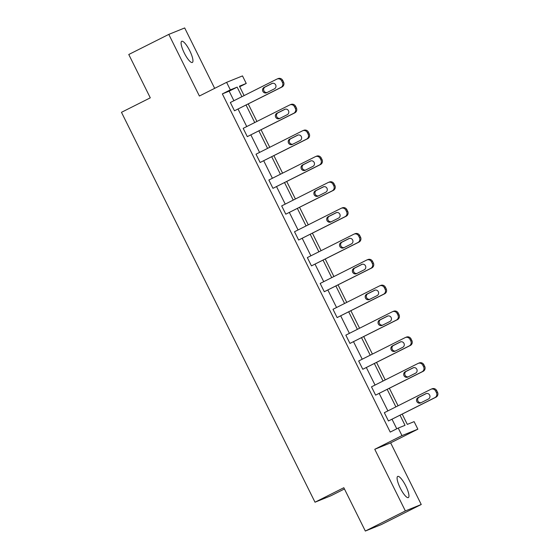 <?xml version="1.0" encoding="UTF-8"?>
<svg xmlns="http://www.w3.org/2000/svg" width="559" height="559" viewBox="0 0 559 559"><rect width="100%" height="100%" fill="white"/><g stroke="black" fill="none" stroke-linecap="round" stroke-linejoin="round"><path stroke-width="0.84" d="M400.272 488.112A11.844 2.956 -116.7 0 1 397.701 476.422A11.844 2.956 -116.7 0 1 405.764 485.89A11.844 2.956 -116.7 0 1 408.336 497.58A11.844 2.956 -116.7 0 1 400.272 488.112M184.274 52.993A11.844 2.956 -116.7 0 1 181.703 41.296A11.844 2.956 -116.7 0 1 189.767 50.764A11.844 2.956 -116.7 0 1 192.338 62.461A11.844 2.956 -116.7 0 1 184.274 52.993M214.663 88.343L184.687 27.95L168.797 34.385L199.395 96.022L226.605 82.341L242.494 75.905L246.239 83.445L239.434 86.205L244.094 95.596M365.334 531.05L405.359 510.933L421.241 504.498L381.224 524.615L365.334 531.05L343.827 487.721L315.01 502.206L121.471 112.317L150.287 97.832L128.773 54.502L168.797 34.385M239.699 86.736L246.239 83.445M402.228 414.149L407.308 424.393L414.114 421.64L417.859 429.179L401.97 435.608L398.232 428.068L405.037 425.315L400.041 415.253M421.241 504.498L390.643 442.861L417.859 429.179M344.442 488.964L330.9 495.77L315.01 502.206M418.209 363.371L419.285 362.938A3.703 3.585 68 0 1 423.876 364.754L424.7 366.411A3.703 3.585 68 0 1 423.142 371.337L375.613 395.129L371.497 386.842L417.957 363.49A3.703 3.585 -112 0 1 422.8 365.195L423.624 366.851A3.703 3.585 -112 0 1 422.066 371.77L375.613 395.129M392.551 311.67L393.62 311.237A3.703 3.585 68 0 1 398.211 313.061L399.035 314.717A3.703 3.585 68 0 1 397.477 319.636L349.948 343.429L345.839 335.141L392.292 311.789A3.703 3.585 -112 0 1 397.142 313.494L397.959 315.15A3.703 3.585 -112 0 1 396.401 320.076L349.948 343.429M366.886 259.977L367.962 259.544A3.703 3.585 68 0 1 372.546 261.36L373.37 263.016A3.703 3.585 68 0 1 371.812 267.943L324.29 291.728L320.174 283.448L366.627 260.089A3.703 3.585 -112 0 1 371.476 261.794L372.301 263.45A3.703 3.585 -112 0 1 370.743 268.376L324.29 291.728M341.221 208.276L342.297 207.843A3.703 3.585 68 0 1 346.887 209.66L347.705 211.323A3.703 3.585 68 0 1 346.154 216.242L298.625 240.035L294.509 231.747L340.969 208.395A3.703 3.585 -112 0 1 345.811 210.1L346.636 211.756A3.703 3.585 -112 0 1 345.078 216.675L298.625 240.035M315.555 156.583L316.632 156.143A3.703 3.585 68 0 1 321.222 157.966L322.047 159.622A3.703 3.585 68 0 1 320.489 164.549L272.96 188.334L268.851 180.047L315.304 156.695A3.703 3.585 -112 0 1 320.146 158.4L320.971 160.056A3.703 3.585 -112 0 1 319.413 164.982L272.96 188.334M289.897 104.882L290.966 104.449A3.703 3.585 68 0 1 295.557 106.266L296.382 107.922A3.703 3.585 68 0 1 294.824 112.848L247.295 136.634L243.186 128.353L289.639 105.001A3.703 3.585 -112 0 1 294.488 106.699L295.306 108.362A3.703 3.585 -112 0 1 293.754 113.281L247.295 136.634M396.764 428.809L392.034 419.278M387.883 410.907L379.205 393.424M375.047 385.06L366.369 367.577M362.218 359.206L353.54 341.731M349.389 333.36L340.711 315.877M336.553 307.513L327.874 290.03M323.724 281.659L315.045 264.183M310.895 255.812L302.216 238.33M298.059 229.966L289.38 212.483M285.23 204.112L276.551 186.636M272.394 178.265L263.722 160.782M259.565 152.418L250.886 134.936M246.736 126.565L238.057 109.089M233.9 100.718L229.155 91.152L222.349 93.905L390.224 432.093L398.232 428.068M277.061 79.036L278.137 78.595A3.703 3.585 68 0 1 282.728 80.419L283.553 82.075A3.703 3.585 68 0 1 281.995 87.001L234.466 110.787L230.35 102.507L276.81 79.147A3.703 3.585 -112 0 1 281.652 80.852L282.477 82.508A3.703 3.585 -112 0 1 280.918 87.435L234.466 110.787M302.726 130.729L303.803 130.296A3.703 3.585 68 0 1 308.393 132.12L309.211 133.776A3.703 3.585 68 0 1 307.66 138.695L260.131 162.487L256.015 154.2L302.468 130.848A3.703 3.585 -112 0 1 307.317 132.553L308.142 134.209A3.703 3.585 -112 0 1 306.584 139.128L260.131 162.487M328.392 182.43L329.461 181.996A3.703 3.585 68 0 1 334.051 183.813L334.876 185.469A3.703 3.585 68 0 1 333.318 190.395L285.789 214.181L281.68 205.901L328.133 182.541A3.703 3.585 -112 0 1 332.982 184.246L333.8 185.902A3.703 3.585 -112 0 1 332.249 190.829L285.789 214.181M354.057 234.123L355.126 233.69A3.703 3.585 68 0 1 359.716 235.514L360.541 237.17A3.703 3.585 68 0 1 358.983 242.096L311.454 265.881L307.345 257.594L353.798 234.242A3.703 3.585 -112 0 1 358.64 235.947L359.465 237.603A3.703 3.585 -112 0 1 357.907 242.529L311.454 265.881M379.715 285.824L380.791 285.39A3.703 3.585 68 0 1 385.382 287.207L386.206 288.87A3.703 3.585 68 0 1 384.648 293.789L337.119 317.582L333.003 309.295L379.463 285.942A3.703 3.585 -112 0 1 384.306 287.647L385.13 289.303A3.703 3.585 -112 0 1 383.572 294.223L337.119 317.582M405.38 337.524L406.456 337.084A3.703 3.585 68 0 1 411.047 338.908L411.864 340.564A3.703 3.585 68 0 1 410.306 345.49L362.784 369.275L358.668 360.995L405.121 337.636A3.703 3.585 -112 0 1 409.971 339.341L410.795 340.997A3.703 3.585 -112 0 1 409.237 345.923L362.784 369.275M431.045 389.218L432.114 388.784A3.703 3.585 68 0 1 436.705 390.608L437.529 392.264A3.703 3.585 68 0 1 435.971 397.183L388.442 420.976L384.333 412.689L430.786 389.337A3.703 3.585 -112 0 1 435.636 391.041L436.453 392.697A3.703 3.585 -112 0 1 434.902 397.624L388.442 420.976M222.349 93.905L230.35 89.88L226.605 82.341M390.643 442.861L374.761 449.289L405.359 510.933M374.761 449.289L401.97 435.608M241.907 96.693L237.156 87.127L230.35 89.88M395.884 406.882L387.205 389.399M383.055 381.035L374.376 363.553M370.219 355.182L361.547 337.706M357.39 329.335L348.711 311.852M344.561 303.488L335.882 286.005M331.725 277.634L323.053 260.159M318.896 251.788L310.217 234.312M306.066 225.941L297.388 208.458M293.23 200.094L284.552 182.611M280.401 174.24L271.723 156.765M267.572 148.394L258.894 130.911M254.736 122.547L246.058 105.064M248.245 103.967L256.923 121.443M261.081 129.814L269.759 147.297M273.91 155.661L282.588 173.143M286.746 181.514L295.418 198.99M299.575 207.361L308.254 224.837M312.404 233.208L321.083 250.691M325.24 259.055L333.912 276.537M338.069 284.908L346.748 302.384M350.898 310.755L359.577 328.238M363.734 336.602L372.406 354.085M376.563 362.456L385.242 379.931M389.392 388.302L398.071 405.785M229.155 91.152L237.156 87.127M271.786 83.536A2.963 2.865 68 0 1 275.713 85.003A2.963 2.865 68 0 1 274.42 88.839L266.734 92.703A2.963 2.865 68 0 1 262.807 91.236A2.963 2.865 68 0 1 264.1 87.4L272.205 83.368M267.125 92.508A2.963 2.865 68 0 1 265.176 86.966L272.464 83.298M284.615 109.389A2.963 2.865 68 0 1 288.542 110.857A2.963 2.865 68 0 1 287.249 114.686L279.563 118.55A2.963 2.865 68 0 1 275.636 117.083A2.963 2.865 68 0 1 276.936 113.246L285.034 109.215M279.954 118.354A2.963 2.865 68 0 1 278.005 112.813L285.3 109.152M297.451 135.236A2.963 2.865 68 0 1 301.378 136.703A2.963 2.865 68 0 1 300.078 140.54L292.399 144.404A2.963 2.865 68 0 1 288.472 142.929A2.963 2.865 68 0 1 289.765 139.1L297.863 135.068M292.79 144.201A2.963 2.865 68 0 1 290.841 138.66L298.129 134.998M310.28 161.083A2.963 2.865 68 0 1 314.207 162.55A2.963 2.865 68 0 1 312.914 166.386L305.228 170.25A2.963 2.865 68 0 1 301.301 168.783A2.963 2.865 68 0 1 302.594 164.947L310.699 160.915M305.619 170.055A2.963 2.865 68 0 1 303.67 164.514L310.965 160.845M323.109 186.93A2.963 2.865 68 0 1 327.036 188.404A2.963 2.865 68 0 1 325.743 192.233L318.057 196.097A2.963 2.865 68 0 1 314.13 194.63A2.963 2.865 68 0 1 315.43 190.794L323.528 186.762M318.455 195.902A2.963 2.865 68 0 1 316.499 190.36L323.794 186.692M335.945 212.783A2.963 2.865 68 0 1 339.872 214.251A2.963 2.865 68 0 1 338.572 218.087L330.893 221.944A2.963 2.865 68 0 1 326.966 220.477A2.963 2.865 68 0 1 328.259 216.647L336.357 212.616M331.284 221.748A2.963 2.865 68 0 1 329.335 216.207L336.623 212.546M348.774 238.63A2.963 2.865 68 0 1 352.701 240.097A2.963 2.865 68 0 1 351.408 243.934L343.722 247.798A2.963 2.865 68 0 1 339.795 246.33A2.963 2.865 68 0 1 341.088 242.494L349.193 238.462M344.113 247.602A2.963 2.865 68 0 1 342.164 242.061L349.459 238.393M361.603 264.477A2.963 2.865 68 0 1 365.53 265.951A2.963 2.865 68 0 1 364.237 269.78L356.551 273.644A2.963 2.865 68 0 1 352.624 272.177A2.963 2.865 68 0 1 353.924 268.341L362.022 264.309M356.949 273.449A2.963 2.865 68 0 1 354.993 267.908L362.288 264.239M374.439 290.331A2.963 2.865 68 0 1 378.366 291.798A2.963 2.865 68 0 1 377.066 295.634L369.387 299.491A2.963 2.865 68 0 1 365.46 298.024A2.963 2.865 68 0 1 366.753 294.195L374.851 290.163M369.779 299.296A2.963 2.865 68 0 1 367.829 293.754L375.117 290.093M387.268 316.177A2.963 2.865 68 0 1 391.195 317.645A2.963 2.865 68 0 1 389.902 321.481L382.216 325.345A2.963 2.865 68 0 1 378.289 323.871A2.963 2.865 68 0 1 379.582 320.041L387.687 316.01M382.608 325.142A2.963 2.865 68 0 1 380.658 319.608L387.953 315.94M400.097 342.024A2.963 2.865 68 0 1 404.024 343.492A2.963 2.865 68 0 1 402.732 347.328L395.052 351.192A2.963 2.865 68 0 1 391.125 349.724A2.963 2.865 68 0 1 392.418 345.888L400.517 341.856M395.444 350.996A2.963 2.865 68 0 1 393.487 345.455L400.782 341.787M412.933 367.878A2.963 2.865 68 0 1 416.86 369.345A2.963 2.865 68 0 1 415.568 373.174L407.881 377.039A2.963 2.865 68 0 1 403.954 375.571A2.963 2.865 68 0 1 405.247 371.735L413.346 367.703M408.273 376.843A2.963 2.865 68 0 1 406.323 371.302L413.611 367.64M425.762 393.725A2.963 2.865 68 0 1 429.689 395.192A2.963 2.865 68 0 1 428.397 399.028L420.71 402.892A2.963 2.865 68 0 1 416.783 401.418A2.963 2.865 68 0 1 418.083 397.589L426.182 393.557M421.102 402.69A2.963 2.865 68 0 1 419.152 397.156L426.447 393.487M281.995 87.001L280.918 87.435M282.728 80.419L281.652 80.852M283.553 82.075L282.477 82.508M264.1 87.4L265.176 86.966M294.824 112.848L293.754 113.281M295.557 106.266L294.488 106.699M296.382 107.922L295.306 108.362M276.936 113.246L278.005 112.813M307.66 138.695L306.584 139.128M308.393 132.12L307.317 132.553M309.211 133.776L308.142 134.209M289.765 139.1L290.841 138.66M320.489 164.549L319.413 164.982M321.222 157.966L320.146 158.4M322.047 159.622L320.971 160.056M302.594 164.947L303.67 164.514M333.318 190.395L332.249 190.829M334.051 183.813L332.982 184.246M334.876 185.469L333.8 185.902M315.43 190.794L316.499 190.36M346.154 216.242L345.078 216.675M346.887 209.66L345.811 210.1M347.705 211.323L346.636 211.756M328.259 216.647L329.335 216.207M358.983 242.096L357.907 242.529M359.716 235.514L358.64 235.947M360.541 237.17L359.465 237.603M341.088 242.494L342.164 242.061M371.812 267.943L370.743 268.376M372.546 261.36L371.476 261.794M373.37 263.016L372.301 263.45M353.924 268.341L354.993 267.908M384.648 293.789L383.572 294.223M385.382 287.207L384.306 287.647M386.206 288.87L385.13 289.303M366.753 294.195L367.829 293.754M397.477 319.636L396.401 320.076M398.211 313.061L397.142 313.494M399.035 314.717L397.959 315.15M379.582 320.041L380.658 319.608M410.306 345.49L409.237 345.923M411.047 338.908L409.971 339.341M411.864 340.564L410.795 340.997M392.418 345.888L393.487 345.455M423.142 371.337L422.066 371.77M423.876 364.754L422.8 365.195M424.7 366.411L423.624 366.851M405.247 371.735L406.323 371.302M435.971 397.183L434.902 397.624M436.705 390.608L435.636 391.041M437.529 392.264L436.453 392.697M418.083 397.589L419.152 397.156"/></g></svg>
